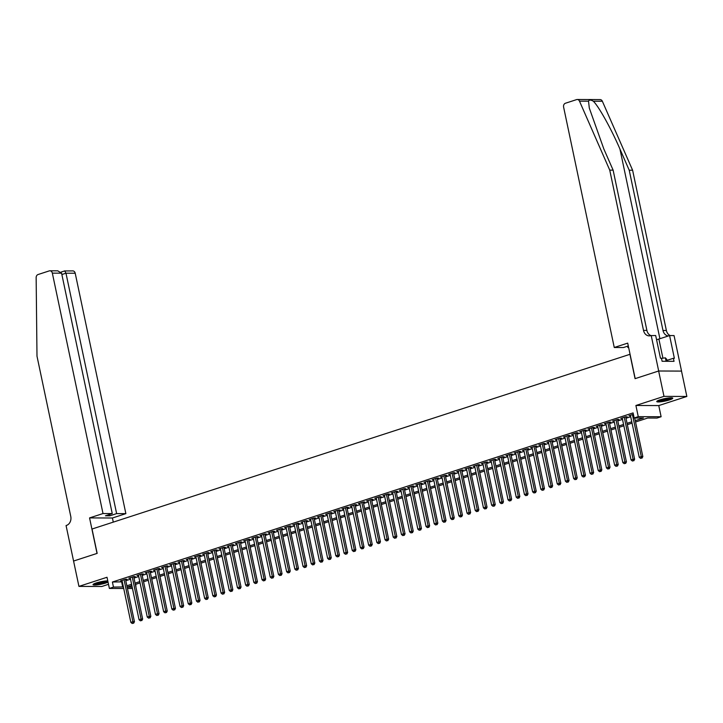 <?xml version="1.0" encoding="UTF-8"?>
<svg xmlns="http://www.w3.org/2000/svg" width="723" height="723" viewBox="0 0 723 723"><rect width="100%" height="100%" fill="white"/><g stroke="black" fill="none" stroke-linecap="round" stroke-linejoin="round"><path stroke-width="1.08" d="M107.781 580.903A8.179 1.238 168.1 0 0 96.204 582.955A8.179 1.238 168.1 0 0 93.023 584.663A8.179 1.238 168.1 0 0 97.569 584.826A8.179 1.238 168.1 0 0 105.847 583A8.179 1.238 168.1 0 0 108.043 582.142M669.579 399.891A8.179 1.238 168.1 0 0 672.761 398.183A8.179 1.238 168.1 0 0 668.215 398.021A8.179 1.238 168.1 0 0 659.936 399.855A8.179 1.238 168.1 0 0 656.755 401.563A8.179 1.238 168.1 0 0 661.301 401.726A8.179 1.238 168.1 0 0 669.579 399.891M135.725 584.338L135.96 587.311M132.463 588.45L127.447 588.504M73.547 561.048L97.036 553.42L89.562 517.912L103.009 513.547L52.345 273.14A3.145 2.54 -89.8 0 0 49.896 270.791A3.145 2.54 -89.8 0 0 49.245 270.899L38.048 274.532A3.145 2.54 -89.8 0 0 36.15 277.623L36.99 356.159L70.764 516.43A7.338 5.929 90.2 0 1 66.516 525.395L66.064 525.54L78.934 586.389L101.798 586.489L108.504 584.311M73.592 561.03L97.162 553.375L92.029 529.028L629.941 354.315L635.065 378.662L658.644 371.007L681.509 371.098L686.85 396.457L663.985 396.367L635.906 405.486L638.255 416.647L661.12 416.737L657.017 418.066L647.745 418.03L635.544 421.997M635.906 405.486L658.761 405.576L686.85 396.457M658.761 405.576L661.12 416.737M658.644 371.007L663.985 396.367M125.594 579.719L127.031 579.25L125.486 579.25L120.569 580.849L122.106 580.849M133.8 577.053L135.237 576.593L133.692 576.583L128.766 578.183L130.303 578.192M141.997 574.396L143.434 573.926L141.889 573.917L136.972 575.517L138.5 575.526M150.194 571.73L151.631 571.26L150.086 571.26L145.169 572.851L146.706 572.86M158.4 569.064L159.837 568.603L158.292 568.594L153.366 570.194L154.903 570.194M166.597 566.407L168.034 565.937L166.489 565.928L161.563 567.528L163.1 567.537M174.794 563.741L176.231 563.271L174.686 563.271L169.769 564.862L171.306 564.871M183 561.075L184.428 560.614L182.883 560.605L177.966 562.205L179.503 562.205M191.197 558.409L192.634 557.948L191.089 557.939L186.163 559.539L187.7 559.548M199.394 555.752L200.831 555.282L199.286 555.273L194.37 556.873L195.906 556.882M207.6 553.086L209.028 552.616L207.483 552.616L202.567 554.216L204.103 554.216M215.797 550.42L217.234 549.959L215.689 549.95L210.764 551.55L212.3 551.559M223.994 547.763L225.431 547.293L223.886 547.284L218.97 548.884L220.497 548.893M232.191 545.097L233.628 544.627L232.083 544.627L227.167 546.226L228.703 546.226M240.398 542.431L241.834 541.97L240.289 541.961L235.364 543.56L236.9 543.569M248.595 539.774L250.031 539.304L248.486 539.295L243.57 540.894L245.097 540.903M256.792 537.108L258.228 536.638L256.683 536.638L251.767 538.228L253.303 538.237M264.998 534.442L266.425 533.981L264.889 533.972L259.964 535.571L261.5 535.571M273.195 531.776L274.632 531.315L273.086 531.306L268.161 532.905L269.697 532.914M281.392 529.119L282.829 528.649L281.283 528.649L276.367 530.239L277.903 530.248M289.598 526.452L291.026 525.992L289.48 525.983L284.564 527.582L286.1 527.582M297.795 523.786L299.232 523.325L297.686 523.316L292.761 524.916L294.297 524.925M305.992 521.129L307.429 520.659L305.883 520.65L300.967 522.25L302.503 522.259M314.198 518.463L315.626 517.993L314.08 517.993L309.164 519.593L310.7 519.593M322.395 515.797L323.832 515.336L322.286 515.327L317.361 516.927L318.897 516.936M330.592 513.14L332.029 512.67L330.483 512.661L325.567 514.261L327.094 514.27M338.789 510.474L340.226 510.004L338.68 510.004L333.764 511.595L335.3 511.604M346.995 507.808L348.432 507.347L346.886 507.338L341.961 508.938L343.497 508.938M355.192 505.151L356.629 504.681L355.083 504.672L350.167 506.272L351.694 506.281M363.389 502.485L364.826 502.015L363.28 502.015L358.364 503.606L359.9 503.615M371.595 499.819L373.023 499.358L371.486 499.349L366.561 500.949L368.097 500.949M379.792 497.153L381.229 496.692L379.683 496.683L374.758 498.283L376.294 498.292M387.989 494.496L389.426 494.026L387.88 494.017L382.964 495.617L384.5 495.626M396.195 491.83L397.623 491.36L396.077 491.36L391.161 492.959L392.697 492.959M404.392 489.164L405.829 488.703L404.284 488.694L399.358 490.293L400.894 490.302M412.589 486.507L414.026 486.037L412.481 486.028L407.564 487.627L409.091 487.636M420.795 483.841L422.223 483.371L420.678 483.371L415.761 484.97L417.298 484.97M428.992 481.175L430.429 480.714L428.884 480.705L423.958 482.304L425.495 482.313M437.189 478.518L438.626 478.048L437.081 478.039L432.164 479.638L433.692 479.647M445.386 475.851L446.823 475.382L445.278 475.382L440.361 476.972L441.898 476.981M453.592 473.185L455.029 472.725L453.484 472.715L448.558 474.315L450.095 474.315M461.789 470.519L463.226 470.058L461.681 470.049L456.764 471.649L458.292 471.658M469.986 467.862L471.423 467.392L469.878 467.392L464.961 468.983L466.498 468.992M478.192 465.196L479.62 464.735L478.084 464.726L473.158 466.326L474.695 466.326M486.389 462.53L487.826 462.069L486.281 462.06L481.355 463.66L482.892 463.669M494.586 459.873L496.023 459.403L494.478 459.394L489.561 460.994L491.098 461.003M502.792 457.207L504.22 456.737L502.675 456.737L497.758 458.337L499.295 458.337M510.989 454.541L512.426 454.08L510.881 454.071L505.955 455.671L507.492 455.68M519.186 451.884L520.623 451.414L519.078 451.405L514.161 453.005L515.689 453.014M527.392 449.218L528.82 448.748L527.275 448.748L522.358 450.339L523.895 450.348M535.589 446.552L537.026 446.091L535.481 446.082L530.555 447.682L532.092 447.682M543.786 443.895L545.223 443.425L543.678 443.416L538.762 445.016L540.289 445.025M551.983 441.229L553.42 440.759L551.875 440.759L546.959 442.349L548.495 442.359M560.189 438.563L561.626 438.102L560.081 438.093L555.156 439.692L556.692 439.692M568.386 435.897L569.823 435.436L568.278 435.427L563.362 437.026L564.889 437.035M576.583 433.24L578.02 432.77L576.475 432.761L571.559 434.36L573.095 434.369M584.79 430.574L586.217 430.104L584.681 430.104L579.756 431.703L581.292 431.703M592.987 427.908L594.423 427.447L592.878 427.438L587.953 429.037L589.489 429.046M601.184 425.251L602.62 424.781L601.075 424.772L596.159 426.371L597.695 426.38M609.39 422.584L610.818 422.115L609.272 422.115L604.356 423.714L605.892 423.714M617.587 419.918L619.024 419.457L617.478 419.448L612.553 421.048L614.089 421.048M625.784 417.261L627.221 416.791L625.675 416.782L620.759 418.382L622.286 418.391M635.264 420.669L643.425 418.011L634.152 417.975L633.086 412.905L112.399 582.024L122.314 581.852M125.811 580.714L130.511 579.186M134.008 578.057L138.717 576.529M142.205 575.391L146.914 573.863M150.411 572.724L155.111 571.197M158.608 570.067L163.317 568.54M166.805 567.401L171.514 565.874M175.011 564.735L179.711 563.208M183.208 562.078L187.917 560.551M191.405 559.412L196.114 557.885M199.611 556.746L204.311 555.219M207.808 554.089L212.508 552.553M216.005 551.423L220.714 549.896M224.202 548.757L228.911 547.23M232.408 546.091L237.108 544.564M240.605 543.434L245.314 541.907M248.802 540.768L253.511 539.241M257.008 538.102L261.708 536.574M265.205 535.445L269.914 533.917M273.402 532.779L278.111 531.251M281.609 530.113L286.308 528.585M289.806 527.456L294.514 525.919M298.003 524.79L302.711 523.262M306.209 522.123L310.908 520.596M314.406 519.457L319.105 517.93M322.603 516.8L327.311 515.273M330.8 514.134L335.508 512.607M339.006 511.468L343.705 509.941M347.203 508.811L351.911 507.284M355.4 506.145L360.108 504.618M363.606 503.479L368.305 501.952M371.803 500.822L376.511 499.295M380 498.156L384.708 496.629M388.206 495.49L392.905 493.963M396.403 492.833L401.111 491.297M404.6 490.167L409.308 488.64M412.806 487.501L417.505 485.973M421.003 484.835L425.702 483.307M429.2 482.178L433.908 480.65M437.397 479.512L442.105 477.984M445.603 476.846L450.302 475.318M453.8 474.189L458.509 472.661M461.997 471.523L466.706 469.995M470.203 468.856L474.903 467.329M478.4 466.199L483.109 464.663M486.597 463.533L491.306 462.006M494.803 460.867L499.503 459.34M503 458.201L507.709 456.674M511.197 455.544L515.906 454.017M519.403 452.878L524.103 451.351M527.6 450.212L532.3 448.685M535.797 447.555L540.506 446.028M543.994 444.889L548.703 443.362M552.2 442.223L556.9 440.696M560.397 439.566L565.106 438.039M568.594 436.9L573.303 435.373M576.8 434.234L581.5 432.706M584.997 431.577L589.706 430.04M593.194 428.911L597.903 427.383M601.4 426.245L606.1 424.717M609.597 423.579L614.306 422.051M617.794 420.922L622.503 419.394M626.001 418.256L630.7 416.728M633.375 414.288L628.956 415.716L630.492 415.725M123.714 588.486L109.372 588.432L107.013 577.27L78.934 586.389M109.372 588.432L113.466 587.094L123.38 586.922M112.399 582.024L113.466 587.094M634.152 417.975L638.255 416.647M127.167 587.157L132.201 587.175M632.047 423.127L627.347 424.663M623.85 425.793L619.15 427.32M615.653 428.459L610.944 429.986M607.456 431.125L602.747 432.652M599.25 433.782L594.55 435.309M591.053 436.448L586.344 437.975M582.855 439.114L578.147 440.641M574.649 441.771L569.95 443.298M566.452 444.437L561.744 445.964M558.255 447.103L553.547 448.631M550.049 449.76L545.35 451.297M541.852 452.426L537.144 453.954M533.655 455.092L528.947 456.62M525.449 457.758L520.75 459.286M517.252 460.415L512.553 461.943M509.055 463.082L504.347 464.609M500.858 465.748L496.15 467.275M492.652 468.405L487.953 469.932M484.455 471.071L479.747 472.598M476.258 473.737L471.55 475.264M468.052 476.394L463.353 477.921M459.855 479.06L455.147 480.587M451.658 481.726L446.95 483.253M443.452 484.383L438.753 485.919M435.255 487.049L430.546 488.576M427.058 489.715L422.349 491.242M418.852 492.381L414.152 493.908M410.655 495.038L405.955 496.565M402.458 497.704L397.749 499.231M394.261 500.37L389.552 501.898M386.055 503.027L381.355 504.555M377.858 505.693L373.149 507.221M369.661 508.359L364.952 509.887M361.455 511.016L356.755 512.553M353.258 513.682L348.549 515.21M345.061 516.349L340.352 517.876M336.855 519.015L332.155 520.542M328.658 521.672L323.949 523.199M320.461 524.338L315.752 525.865M312.255 527.004L307.555 528.531M304.058 529.661L299.358 531.188M295.861 532.327L291.152 533.854M287.664 534.993L282.955 536.52M279.458 537.65L274.758 539.177M271.261 540.316L266.552 541.843M263.064 542.982L258.355 544.509M254.858 545.639L250.158 547.175M246.66 548.305L241.952 549.832M238.463 550.971L233.755 552.499M230.257 553.637L225.558 555.165M222.06 556.294L217.352 557.822M213.863 558.96L209.155 560.488M205.657 561.626L200.958 563.154M197.46 564.283L192.761 565.811M189.263 566.949L184.555 568.477M181.066 569.616L176.358 571.143M172.86 572.273L168.161 573.809M164.663 574.939L159.955 576.466M156.466 577.605L151.758 579.132M148.26 580.271L143.561 581.798M140.063 582.928L135.355 584.455M131.866 585.594L127.158 587.121M126.877 585.793L131.586 584.265M135.074 583.127L139.783 581.599M143.281 580.461L147.98 578.933M151.478 577.804L156.186 576.276M159.675 575.137L164.383 573.61M167.881 572.471L172.58 570.944M176.078 569.814L180.786 568.278M184.275 567.148L188.983 565.621M192.481 564.482L197.18 562.955M200.678 561.816L205.377 560.289M208.875 559.159L213.583 557.632M217.072 556.493L221.78 554.966M225.278 553.827L229.977 552.3M233.475 551.17L238.183 549.643M241.672 548.504L246.38 546.977M249.878 545.838L254.577 544.311M258.075 543.181L262.783 541.644M266.272 540.515L270.98 538.987M274.478 537.849L279.177 536.321M282.675 535.183L287.383 533.655M290.872 532.526L295.58 530.998M299.069 529.86L303.777 528.332M307.275 527.194L311.975 525.666M315.472 524.537L320.181 523.009M323.669 521.87L328.378 520.343M331.875 519.204L336.575 517.677M340.072 516.547L344.781 515.011M348.269 513.881L352.978 512.354M356.475 511.215L361.175 509.688M364.672 508.558L369.381 507.022M372.869 505.892L377.578 504.365M381.075 503.226L385.775 501.699M389.272 500.56L393.981 499.033M397.469 497.903L402.178 496.376M405.666 495.237L410.375 493.71M413.872 492.571L418.572 491.044M422.069 489.914L426.778 488.387M430.266 487.248L434.975 485.72M438.472 484.582L443.172 483.054M446.669 481.925L451.378 480.388M454.866 479.259L459.575 477.731M463.072 476.593L467.772 475.065M471.269 473.927L475.978 472.399M479.466 471.269L484.175 469.742M487.673 468.603L492.372 467.076M495.87 465.937L500.569 464.41M504.067 463.28L508.775 461.753M512.264 460.614L516.972 459.087M520.47 457.948L525.169 456.421M528.667 455.291L533.375 453.755M536.864 452.625L541.572 451.098M545.07 449.959L549.769 448.432M553.267 447.302L557.975 445.766M561.464 444.636L566.172 443.109M569.67 441.97L574.369 440.443M577.867 439.304L582.575 437.776M586.064 436.647L590.772 435.119M594.27 433.981L598.969 432.453M602.467 431.315L607.166 429.787M610.664 428.658L615.372 427.13M618.861 425.992L623.569 424.464M627.067 423.326L631.766 421.798M121.672 582.06L122.738 587.139M632.444 414.586L641.292 456.584L639.24 457.252L630.393 415.255M634.695 417.975L642.837 456.593L641.292 456.584L641.418 458.102L640.596 458.373L641.418 458.102M642.033 458.102L642.837 456.593M639.24 457.252L640.596 458.373M671.45 397.804A7.076 1.075 -11.9 0 1 670.971 398.174A7.076 1.075 -11.9 0 1 663.904 400.298A7.076 1.075 -11.9 0 1 657.803 400.678M657.153 401.039A8.125 1.229 168.1 0 0 664.446 400.352A8.125 1.229 168.1 0 0 671.911 398.048A8.125 1.229 168.1 0 0 672.182 397.876M667.13 361.301L666.714 359.304L665.359 357.84L661.491 358.382M666.091 361.292L665.359 357.84M658.924 400.208A6.552 0.994 168.1 0 0 664.69 399.53A6.552 0.994 168.1 0 0 670.23 397.822M107.718 580.903A7.076 1.075 -11.9 0 1 107.23 581.283A7.076 1.075 -11.9 0 1 100.163 583.398A7.076 1.075 -11.9 0 1 94.062 583.786M93.421 584.148A8.125 1.229 168.1 0 0 100.352 583.524A8.125 1.229 168.1 0 0 107.872 581.319M95.192 583.307A6.552 0.994 168.1 0 0 100.949 582.63A6.552 0.994 168.1 0 0 106.489 580.93M588.531 101.184L579.485 101.148A3.145 2.54 -89.8 0 0 577.27 99.503L600.126 99.593A3.145 2.54 90.2 0 1 602.349 101.238L632.607 170.221L629.218 170.212L619.945 149.055C611.242 128.839 598.662 106.245 593.312 101.202C590.745 99.729 589.146 99.72 588.531 101.184L589.299 108.061L603.85 148.992L613.122 170.14L646.895 330.411A7.338 5.929 -89.8 0 0 650.926 335.58M628.305 345.965L623.497 347.528L614.261 347.492L563.606 107.085A3.145 2.54 -89.8 0 1 565.422 103.244L576.611 99.602A3.145 2.54 -89.8 0 1 577.27 99.503M613.122 170.14L609.742 170.131L643.515 330.402A7.338 5.929 -89.8 0 0 649.227 335.879A7.338 5.929 -89.8 0 0 650.754 335.635L655.68 335.508L660.47 358.228L661.464 358.237L662.096 361.274L674.026 361.328L673.384 358.283L674.369 358.283L669.588 335.562L674.062 335.58L681.545 371.089L658.68 370.989L635.192 378.626L627.709 343.118L614.261 347.492M632.607 170.221L666.38 330.492A7.338 5.929 -89.8 0 0 670.167 335.571M668.414 335.942A7.338 5.929 -89.8 0 1 662.991 330.483L629.218 170.212M579.485 101.148L609.742 170.131M651.206 335.49L658.68 370.989M628.639 347.546L627.889 347.546L628.594 347.311M627.889 347.546L627.6 346.19M669.588 335.562L658.888 339.042A11.794 1.789 -11.9 0 1 656.574 339.729M673.384 358.283L666.94 360.379M103.009 513.547L112.246 513.583L105.441 515.797L109.824 515.815L116.629 513.601L125.865 513.637L75.21 273.231L65.974 273.195L61.871 274.532M116.629 513.601L65.974 273.195L64.727 270.962L72.761 270.89A3.145 2.54 90.2 0 1 75.21 273.231M113.285 522.123L112.417 518.002L125.865 513.637M89.562 517.912L112.417 518.002M112.246 513.583L61.582 273.177L52.345 273.14M109.824 515.815L109.544 514.46M49.896 270.791L57.759 270.827L61.582 273.177M624.238 417.252L633.095 459.25L631.043 459.909L622.187 417.921M625.684 416.782L634.631 459.25L633.095 459.25L633.212 460.768L632.399 461.03L633.212 460.768M633.836 460.768L634.631 459.25M631.043 459.909L632.399 461.03M616.041 419.918L624.889 461.907L622.837 462.575L613.99 420.578M617.487 419.448L626.434 461.916L624.889 461.907L625.015 463.434L624.193 463.696L625.015 463.434M625.639 463.434L626.434 461.916M622.837 462.575L624.193 463.696M607.844 422.575L616.692 464.573L614.64 465.241L605.793 423.244M609.29 422.115L618.237 464.582L616.692 464.573L616.818 466.091L615.996 466.362L616.818 466.091M617.433 466.091L618.237 464.582M614.64 465.241L615.996 466.362M599.638 425.241L608.495 467.239L606.443 467.898L597.596 425.91M601.084 424.772L610.04 467.239L608.495 467.239L608.621 468.757L607.799 469.019L608.621 468.757M609.236 468.757L610.04 467.239M606.443 467.898L607.799 469.019M591.441 427.908L600.289 469.896L598.237 470.565L589.39 428.567M592.887 427.438L601.834 469.905L600.289 469.896L600.415 471.423L599.602 471.685L600.415 471.423M601.039 471.423L601.834 469.905M598.237 470.565L599.602 471.685M583.244 430.565L592.092 472.562L590.04 473.231L581.193 431.233M584.69 430.104L593.637 472.571L592.092 472.562L592.218 474.08L591.396 474.351L592.218 474.08M592.833 474.089L593.637 472.571M590.04 473.231L591.396 474.351M575.038 433.231L583.895 475.228L581.843 475.888L572.996 433.899M576.484 432.761L585.44 475.228L583.895 475.228L584.021 476.746L583.199 477.008L584.021 476.746M584.636 476.746L585.44 475.228M581.843 475.888L583.199 477.008M566.841 435.897L575.689 477.885L573.646 478.554L564.79 436.556M568.287 435.427L577.234 477.894L575.689 477.885L575.815 479.412L575.002 479.674L575.815 479.412M576.439 479.412L577.234 477.894M573.646 478.554L575.002 479.674M558.644 438.554L567.492 480.551L565.44 481.22L556.593 439.223M560.09 438.093L569.037 480.56L567.492 480.551L567.618 482.069L566.796 482.34L567.618 482.069M568.233 482.078L569.037 480.56M565.44 481.22L566.796 482.34M550.447 441.22L559.295 483.217L557.243 483.886L548.395 441.889M551.884 440.759L560.84 483.226L559.295 483.217L559.421 484.735L558.599 485.006L559.421 484.735M560.036 484.735L560.84 483.226M557.243 483.886L558.599 485.006M542.241 443.886L551.089 485.883L549.046 486.543L540.189 444.546M543.687 443.416L552.634 485.883L551.089 485.883L551.215 487.401L550.402 487.664L551.215 487.401M551.839 487.401L552.634 485.883M549.046 486.543L550.402 487.664M534.044 446.552L542.892 488.54L540.84 489.209L531.992 447.212M535.49 446.082L544.437 488.549L542.892 488.54L543.018 490.058L542.196 490.33L543.018 490.058M543.633 490.067L544.437 488.549M540.84 489.209L542.196 490.33M525.847 449.209L534.695 491.206L532.643 491.875L523.795 449.878M527.293 448.748L536.24 491.215L534.695 491.206L534.821 492.725L533.999 492.996L534.821 492.725M535.436 492.725L536.24 491.215M532.643 491.875L533.999 492.996M517.641 451.875L526.498 493.872L524.446 494.532L515.589 452.544M519.087 451.405L528.034 493.872L526.498 493.872L526.615 495.391L525.802 495.653L526.615 495.391M527.239 495.391L528.034 493.872M524.446 494.532L525.802 495.653M509.444 454.541L518.292 496.529L516.24 497.198L507.392 455.201M510.89 454.071L519.837 496.538L518.292 496.529L518.418 498.057L517.596 498.319L518.418 498.057M519.042 498.057L519.837 496.538M516.24 497.198L517.596 498.319M501.247 457.198L510.095 499.195L508.043 499.864L499.195 457.867M502.693 456.737L511.64 499.204L510.095 499.195L510.221 500.714L509.399 500.985L510.221 500.714M510.836 500.723L511.64 499.204M508.043 499.864L509.399 500.985M493.041 459.864L501.898 501.861L499.846 502.521L490.998 460.533M494.487 459.394L503.443 501.861L501.898 501.861L502.024 503.38L501.202 503.642L502.024 503.38M502.639 503.38L503.443 501.861M499.846 502.521L501.202 503.642M484.844 462.53L493.692 504.518L491.64 505.187L482.792 463.19M486.29 462.06L495.237 504.527L493.692 504.518L493.818 506.046L493.005 506.308L493.818 506.046M494.442 506.046L495.237 504.527M491.64 505.187L493.005 506.308M476.647 465.187L485.495 507.185L483.443 507.853L474.595 465.856M478.093 464.726L487.04 507.194L485.495 507.185L485.621 508.703L484.799 508.974L485.621 508.703M486.236 508.712L487.04 507.194M483.443 507.853L484.799 508.974M468.441 467.853L477.297 509.851L475.246 510.51L466.398 468.522M469.887 467.392L478.843 509.86L477.297 509.851L477.424 511.369L476.602 511.631L477.424 511.369M478.039 511.369L478.843 509.86M475.246 510.51L476.602 511.631M460.244 470.519L469.091 512.517L467.049 513.176L458.192 471.179M461.69 470.049L470.637 512.517L469.091 512.517L469.218 514.035L468.405 514.297L469.218 514.035M469.842 514.035L470.637 512.517M467.049 513.176L468.405 514.297M452.047 473.176L460.894 515.174L458.843 515.842L449.995 473.845M453.493 472.715L462.44 515.183L460.894 515.174L461.021 516.692L460.199 516.963L461.021 516.692M461.636 516.701L462.44 515.183M458.843 515.842L460.199 516.963M443.85 475.842L452.697 517.84L450.646 518.508L441.798 476.511M445.287 475.382L454.243 517.849L452.697 517.84L452.824 519.358L452.002 519.629L452.824 519.358M453.438 519.358L454.243 517.849M450.646 518.508L452.002 519.629M435.644 478.509L444.491 520.506L442.449 521.166L433.592 479.177M437.09 478.039L446.037 520.506L444.491 520.506L444.618 522.024L443.805 522.286L444.618 522.024M445.241 522.024L446.037 520.506M442.449 521.166L443.805 522.286M427.447 481.175L436.294 523.163L434.243 523.832L425.395 481.834M428.893 480.705L437.84 523.172L436.294 523.163L436.421 524.69L435.598 524.952L436.421 524.69M437.035 524.69L437.84 523.172M434.243 523.832L435.598 524.952M419.25 483.832L428.097 525.829L426.046 526.498L417.198 484.5M420.696 483.371L429.643 525.838L428.097 525.829L428.224 527.347L427.401 527.618L428.224 527.347M428.838 527.347L429.643 525.838M426.046 526.498L427.401 527.618M411.044 486.498L419.9 528.495L417.849 529.155L408.992 487.166M412.49 486.028L421.437 528.495L419.9 528.495L420.027 530.013L419.204 530.275L420.027 530.013M420.641 530.013L421.437 528.495M417.849 529.155L419.204 530.275M402.847 489.164L411.694 531.152L409.643 531.821L400.795 489.823M404.293 488.694L413.24 531.161L411.694 531.152L411.821 532.679L410.998 532.941L411.821 532.679M412.444 532.679L413.24 531.161M409.643 531.821L410.998 532.941M394.65 491.821L403.497 533.818L401.446 534.487L392.598 492.49M396.096 491.36L405.043 533.827L403.497 533.818L403.624 535.336L402.801 535.607L403.624 535.336M404.238 535.345L405.043 533.827M401.446 534.487L402.801 535.607M386.444 494.487L395.3 536.484L393.249 537.144L384.401 495.156M387.889 494.017L396.846 536.484L395.3 536.484L395.427 538.002L394.604 538.264L395.427 538.002M396.041 538.002L396.846 536.484M393.249 537.144L394.604 538.264M378.246 497.153L387.094 539.141L385.043 539.81L376.195 497.813M379.692 496.683L388.64 539.15L387.094 539.141L387.221 540.668L386.407 540.931L387.221 540.668M387.844 540.668L388.64 539.15M385.043 539.81L386.407 540.931M370.049 499.81L378.897 541.807L376.846 542.476L367.998 500.479M371.495 499.349L380.443 541.816L378.897 541.807L379.024 543.325L378.201 543.597L379.024 543.325M379.638 543.335L380.443 541.816M376.846 542.476L378.201 543.597M361.843 502.476L370.7 544.473L368.649 545.142L359.801 503.145M363.289 502.015L372.246 544.482L370.7 544.473L370.827 545.992L370.004 546.263L370.827 545.992M371.441 545.992L372.246 544.482M368.649 545.142L370.004 546.263M353.646 505.142L362.494 547.139L360.452 547.799L351.595 505.811M355.092 504.672L364.04 547.139L362.494 547.139L362.621 548.658L361.807 548.92L362.621 548.658M363.244 548.658L364.04 547.139M360.452 547.799L361.807 548.92M345.449 507.808L354.297 549.796L352.246 550.465L343.398 508.468M346.895 507.338L355.843 549.805L354.297 549.796L354.424 551.315L353.601 551.586L354.424 551.315M355.038 551.324L355.843 549.805M352.246 550.465L353.601 551.586M337.252 510.465L346.1 552.462L344.049 553.131L335.201 511.134M338.689 510.004L347.646 552.471L346.1 552.462L346.227 553.981L345.404 554.252L346.227 553.981M346.841 553.981L347.646 552.471M344.049 553.131L345.404 554.252M329.046 513.131L337.894 555.128L335.852 555.788L326.995 513.8M330.492 512.661L339.439 555.128L337.894 555.128L338.021 556.647L337.207 556.909L338.021 556.647M338.644 556.647L339.439 555.128M335.852 555.788L337.207 556.909M320.849 515.797L329.697 557.785L327.646 558.454L318.798 516.457M322.295 515.327L331.242 557.795L329.697 557.785L329.824 559.313L329.001 559.575L329.824 559.313M330.447 559.313L331.242 557.795M327.646 558.454L329.001 559.575M312.652 518.454L321.5 560.452L319.449 561.12L310.601 519.123M314.098 517.993L323.045 560.461L321.5 560.452L321.627 561.97L320.804 562.241L321.627 561.97M322.241 561.979L323.045 560.461M319.449 561.12L320.804 562.241M304.446 521.12L313.303 563.118L311.252 563.777L302.395 521.789M305.892 520.65L314.839 563.118L313.303 563.118L313.43 564.636L312.607 564.898L313.43 564.636M314.044 564.636L314.839 563.118M311.252 563.777L312.607 564.898M296.249 523.786L305.097 565.775L303.045 566.443L294.198 524.446M297.695 523.316L306.642 565.784L305.097 565.775L305.223 567.302L304.401 567.564L305.223 567.302M305.847 567.302L306.642 565.784M303.045 566.443L304.401 567.564M288.052 526.443L296.9 568.441L294.848 569.109L286.001 527.112M289.498 525.983L298.445 568.45L296.9 568.441L297.026 569.959L296.204 570.23L297.026 569.959M297.641 569.968L298.445 568.45M294.848 569.109L296.204 570.23M279.846 529.109L288.703 571.107L286.651 571.766L277.804 529.778M281.292 528.649L290.248 571.116L288.703 571.107L288.829 572.625L288.007 572.896L288.829 572.625M289.444 572.625L290.248 571.116M286.651 571.766L288.007 572.896M271.649 531.776L280.497 573.773L278.445 574.433L269.598 532.435M273.095 531.306L282.042 573.773L280.497 573.773L280.623 575.291L279.81 575.553L280.623 575.291M281.247 575.291L282.042 573.773M278.445 574.433L279.81 575.553M263.452 534.433L272.3 576.43L270.248 577.099L261.401 535.101M264.898 533.972L273.845 576.439L272.3 576.43L272.426 577.948L271.604 578.219L272.426 577.948M273.041 577.957L273.845 576.439M270.248 577.099L271.604 578.219M255.246 537.099L264.103 579.096L262.051 579.765L253.204 537.767M256.692 536.638L265.648 579.105L264.103 579.096L264.229 580.614L263.407 580.885L264.229 580.614M264.844 580.614L265.648 579.105M262.051 579.765L263.407 580.885M247.049 539.765L255.897 581.762L253.854 582.422L244.998 540.433M248.495 539.295L257.442 581.762L255.897 581.762L256.023 583.28L255.21 583.542L256.023 583.28M256.647 583.28L257.442 581.762M253.854 582.422L255.21 583.542M238.852 542.431L247.7 584.419L245.648 585.088L236.801 543.09M240.298 541.961L249.245 584.428L247.7 584.419L247.826 585.946L247.004 586.208L247.826 585.946M248.441 585.946L249.245 584.428M245.648 585.088L247.004 586.208M230.655 545.088L239.503 587.085L237.451 587.754L228.604 545.757M232.092 544.627L241.048 587.094L239.503 587.085L239.629 588.603L238.807 588.874L239.629 588.603M240.244 588.603L241.048 587.094M237.451 587.754L238.807 588.874M222.449 547.754L231.297 589.751L229.254 590.411L220.398 548.423M223.895 547.284L232.842 589.751L231.297 589.751L231.423 591.269L230.61 591.531L231.423 591.269M232.047 591.269L232.842 589.751M229.254 590.411L230.61 591.531M214.252 550.42L223.1 592.408L221.048 593.077L212.201 551.08M215.698 549.95L224.645 592.417L223.1 592.408L223.226 593.935L222.404 594.198L223.226 593.935M223.85 593.935L224.645 592.417M221.048 593.077L222.404 594.198M206.055 553.077L214.903 595.074L212.851 595.743L204.003 553.746M207.501 552.616L216.448 595.083L214.903 595.074L215.029 596.592L214.207 596.864L215.029 596.592M215.644 596.602L216.448 595.083M212.851 595.743L214.207 596.864M197.849 555.743L206.706 597.74L204.654 598.4L195.806 556.412M199.295 555.273L208.242 597.74L206.706 597.74L206.832 599.259L206.01 599.521L206.832 599.259M207.447 599.259L208.242 597.74M204.654 598.4L206.01 599.521M189.652 558.409L198.5 600.397L196.448 601.066L187.6 559.069M191.098 557.939L200.045 600.406L198.5 600.397L198.626 601.925L197.804 602.187L198.626 601.925M199.25 601.925L200.045 600.406M196.448 601.066L197.804 602.187M181.455 561.066L190.303 603.063L188.251 603.732L179.403 561.735M182.901 560.605L191.848 603.072L190.303 603.063L190.429 604.582L189.607 604.853L190.429 604.582M191.044 604.591L191.848 603.072M188.251 603.732L189.607 604.853M173.249 563.732L182.106 605.729L180.054 606.398L171.206 564.401M174.695 563.271L183.651 605.738L182.106 605.729L182.232 607.248L181.41 607.519L182.232 607.248M182.847 607.248L183.651 605.738M180.054 606.398L181.41 607.519M165.052 566.398L173.9 608.395L171.848 609.055L163 567.067M166.498 565.928L175.445 608.395L173.9 608.395L174.026 609.914L173.213 610.176L174.026 609.914M174.65 609.914L175.445 608.395M171.848 609.055L173.213 610.176M156.855 569.064L165.703 611.052L163.651 611.721L154.803 569.724M158.301 568.594L167.248 611.062L165.703 611.052L165.829 612.571L165.007 612.842L165.829 612.571M166.444 612.58L167.248 611.062M163.651 611.721L165.007 612.842M148.649 571.721L157.506 613.719L155.454 614.387L146.606 572.39M150.095 571.26L159.051 613.728L157.506 613.719L157.632 615.237L156.81 615.508L157.632 615.237M158.247 615.237L159.051 613.728M155.454 614.387L156.81 615.508M140.452 574.387L149.299 616.385L147.257 617.044L138.4 575.056M141.898 573.917L150.845 616.385L149.299 616.385L149.426 617.903L148.613 618.165L149.426 617.903M150.05 617.903L150.845 616.385M147.257 617.044L148.613 618.165M132.255 577.053L141.102 619.042L139.051 619.71L130.203 577.713M133.701 576.583L142.648 619.051L141.102 619.042L141.229 620.569L140.407 620.831L141.229 620.569M141.844 620.569L142.648 619.051M139.051 619.71L140.407 620.831M124.058 579.71L132.905 621.708L130.854 622.376L122.006 580.379M125.495 579.25L134.451 621.717L132.905 621.708L133.032 623.226L132.21 623.497L133.032 623.226M133.647 623.235L134.451 621.717M130.854 622.376L132.21 623.497M619.945 149.055L659.909 338.707M646.895 330.411L643.515 330.402M662.991 330.483L666.38 330.492M602.349 101.238L593.312 101.202M662.919 358.183L658.888 339.042M64.844 270.863L61.03 272.101"/></g></svg>

